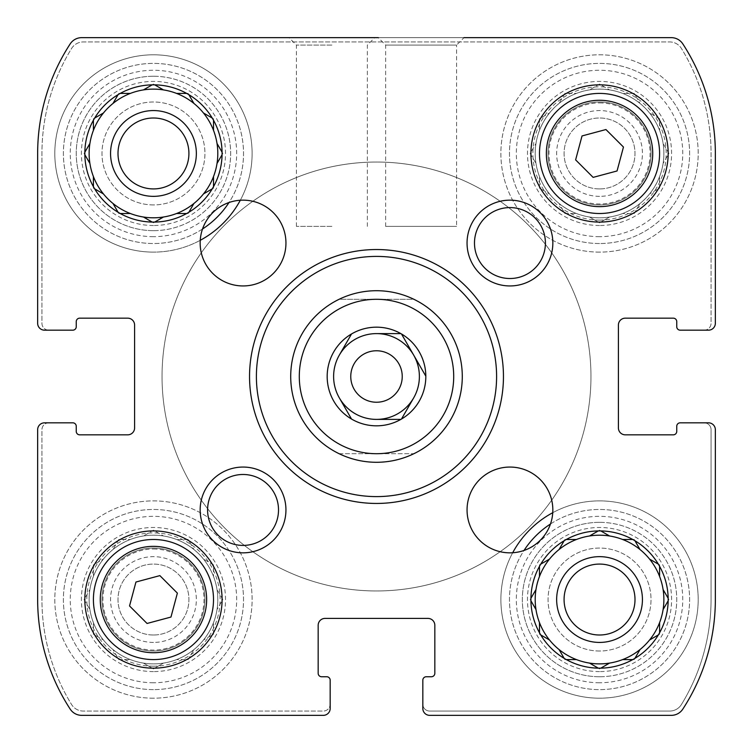 <?xml version="1.0" encoding="UTF-8"?>
<svg xmlns="http://www.w3.org/2000/svg" width="753" height="753" viewBox="0 0 753 753"><rect width="100%" height="100%" fill="white"/><g stroke="black" fill="none" stroke-linecap="round" stroke-linejoin="round"><path stroke-width="0.56" stroke-dasharray="3.77 2.82" d="M539.487 176.56A64.334 64.334 0 0 1 649.566 113.006A64.334 64.334 0 0 1 599.539 217.796A64.334 64.334 0 0 1 543.826 121.289A64.334 64.334 0 0 1 655.261 121.289A64.334 64.334 0 0 1 559.084 203.489A64.334 64.334 0 0 1 539.487 176.56L539.487 188.128L549.511 193.916L539.487 188.128L539.487 176.56M599.539 225.514A72.062 72.062 0 0 1 537.134 117.43A72.062 72.062 0 0 1 661.943 117.43A72.062 72.062 0 0 1 599.539 225.514M589.524 217.015L599.539 222.794L609.563 217.015L599.539 222.794L589.524 217.015M564.872 213.513L576.44 213.513L564.872 213.513L559.084 203.489L564.872 213.513M530.206 153.461L535.985 163.476L530.206 153.461L535.985 143.437L530.206 153.461M539.487 118.786L539.487 130.363L539.487 118.786L549.511 113.006L539.487 118.786M564.872 93.41L559.084 103.434L564.872 93.41L576.44 93.41L564.872 93.41M599.539 84.12L589.524 89.908L599.539 84.12L609.563 89.908L599.539 84.12M634.214 93.41L622.637 93.41L634.214 93.41L639.994 103.434L634.214 93.41M659.59 118.786L649.566 113.006L659.59 118.786L659.59 130.363L659.59 118.786M668.88 153.461L663.092 143.437L668.88 153.461L663.092 163.476L668.88 153.461M659.59 188.128L659.59 176.56L659.59 188.128L649.566 193.916L659.59 188.128M634.214 213.513L639.994 203.489L634.214 213.513L622.637 213.513L634.214 213.513M93.41 622.637A64.334 64.334 0 0 1 203.489 559.084A64.334 64.334 0 0 1 153.461 663.882A64.334 64.334 0 0 1 97.739 567.367A64.334 64.334 0 0 1 209.174 567.367A64.334 64.334 0 0 1 113.006 649.566A64.334 64.334 0 0 1 93.41 622.637L93.41 634.214L103.434 639.994L93.41 634.214L93.41 622.637M153.461 671.601A72.062 72.062 0 0 1 91.057 563.508A72.062 72.062 0 0 1 215.866 563.508A72.062 72.062 0 0 1 153.461 671.601M143.437 663.092L153.461 668.88L163.476 663.092L153.461 668.88L143.437 663.092M118.786 659.59L130.363 659.59L118.786 659.59L113.006 649.566L118.786 659.59M84.12 599.539L89.908 609.563L84.12 599.539L89.908 589.524L84.12 599.539M93.41 564.872L93.41 576.44L93.41 564.872L103.434 559.084L93.41 564.872M118.786 539.487L113.006 549.511L118.786 539.487L130.363 539.487L118.786 539.487M153.461 530.206L143.437 535.985L153.461 530.206L163.476 535.985L153.461 530.206M188.128 539.487L176.56 539.487L188.128 539.487L193.916 549.511L188.128 539.487M213.513 564.872L203.489 559.084L213.513 564.872L213.513 576.44L213.513 564.872M222.794 599.539L217.015 589.524L222.794 599.539L217.015 609.563L222.794 599.539M213.513 634.214L213.513 622.637L213.513 634.214L203.489 639.994L213.513 634.214M188.128 659.59L193.916 649.566L188.128 659.59L176.56 659.59L188.128 659.59M422.828 680.175A3.436 3.436 0 0 1 426.254 676.749A3.436 3.436 0 0 0 422.828 680.175L422.828 708.488A6.862 6.862 0 0 0 429.69 715.35L671.3 715.35A13.723 13.723 0 0 0 682.802 709.119A200.74 200.74 0 0 0 715.35 599.539L715.35 429.69A6.862 6.862 0 0 0 708.488 422.828L680.175 422.828A3.436 3.436 0 0 0 676.749 426.254L676.749 431.403A3.436 3.436 0 0 1 673.314 434.829A3.436 3.436 0 0 0 676.749 431.403L676.749 426.254L676.749 431.403A3.436 3.436 0 0 1 673.314 434.829L625.272 434.829A6.862 6.862 0 0 1 618.411 427.968A6.862 6.862 0 0 0 625.272 434.829L673.314 434.829L625.272 434.829A6.862 6.862 0 0 1 618.411 427.968L618.411 325.032A6.862 6.862 0 0 1 625.272 318.171A6.862 6.862 0 0 0 618.411 325.032L618.411 427.968L618.411 325.032A6.862 6.862 0 0 1 625.272 318.171L673.314 318.171A3.436 3.436 0 0 1 676.749 321.597A3.436 3.436 0 0 0 673.314 318.171L625.272 318.171L673.314 318.171A3.436 3.436 0 0 1 676.749 321.597L676.749 326.746A3.436 3.436 0 0 0 680.175 330.172L708.488 330.172A6.862 6.862 0 0 0 715.35 323.31L715.35 153.461A200.74 200.74 0 0 0 682.802 43.881A13.723 13.723 0 0 0 671.3 37.65L81.701 37.65A13.723 13.723 0 0 0 70.198 43.881A200.74 200.74 0 0 0 37.65 153.461L37.65 323.31A6.862 6.862 0 0 0 44.512 330.172L72.825 330.172A3.436 3.436 0 0 0 76.251 326.746L76.251 321.597A3.436 3.436 0 0 1 79.686 318.171A3.436 3.436 0 0 0 76.251 321.597L76.251 326.746L76.251 321.597A3.436 3.436 0 0 1 79.686 318.171L127.728 318.171A6.862 6.862 0 0 1 134.589 325.032A6.862 6.862 0 0 0 127.728 318.171L79.686 318.171L127.728 318.171A6.862 6.862 0 0 1 134.589 325.032L134.589 427.968A6.862 6.862 0 0 1 127.728 434.829A6.862 6.862 0 0 0 134.589 427.968L134.589 325.032L134.589 427.968A6.862 6.862 0 0 1 127.728 434.829L79.686 434.829A3.436 3.436 0 0 1 76.251 431.403A3.436 3.436 0 0 0 79.686 434.829L127.728 434.829L79.686 434.829A3.436 3.436 0 0 1 76.251 431.403L76.251 426.254A3.436 3.436 0 0 0 72.825 422.828L44.512 422.828A6.862 6.862 0 0 0 37.65 429.69L37.65 599.539A200.74 200.74 0 0 0 70.198 709.119A13.723 13.723 0 0 0 81.701 715.35L323.31 715.35A6.862 6.862 0 0 0 330.172 708.488L330.172 680.175A3.436 3.436 0 0 0 326.746 676.749L321.597 676.749A3.436 3.436 0 0 1 318.171 673.314A3.436 3.436 0 0 0 321.597 676.749L326.746 676.749L321.597 676.749A3.436 3.436 0 0 1 318.171 673.314L318.171 625.272A6.862 6.862 0 0 1 325.032 618.411A6.862 6.862 0 0 0 318.171 625.272L318.171 673.314L318.171 625.272A6.862 6.862 0 0 1 325.032 618.411L427.968 618.411A6.862 6.862 0 0 1 434.829 625.272A6.862 6.862 0 0 0 427.968 618.411L325.032 618.411L427.968 618.411A6.862 6.862 0 0 1 434.829 625.272L434.829 673.314A3.436 3.436 0 0 1 431.403 676.749A3.436 3.436 0 0 0 434.829 673.314L434.829 625.272L434.829 673.314A3.436 3.436 0 0 1 431.403 676.749L426.254 676.749A3.436 3.436 0 0 0 422.828 680.175L422.828 708.488A6.862 6.862 0 0 0 429.69 715.35A6.862 6.862 0 0 1 422.828 708.488A6.862 6.862 0 0 0 429.69 715.35A6.862 6.862 0 0 1 422.828 708.488L422.828 704.196A6.862 6.862 0 0 0 429.69 711.058L669.728 711.058A13.723 13.723 0 0 0 681.427 704.516A200.74 200.74 0 0 0 711.058 599.539L711.058 429.69A6.862 6.862 0 0 0 704.196 422.828L708.488 422.828A6.862 6.862 0 0 1 715.35 429.69A6.862 6.862 0 0 0 708.488 422.828A6.862 6.862 0 0 1 715.35 429.69L715.35 599.539A200.74 200.74 0 0 1 682.802 709.119A200.74 200.74 0 0 0 715.35 599.539A200.74 200.74 0 0 1 682.802 709.119A200.74 200.74 0 0 0 715.35 599.539L715.35 429.69A6.862 6.862 0 0 0 708.488 422.828L680.175 422.828A3.436 3.436 0 0 0 676.749 426.254A3.436 3.436 0 0 1 680.175 422.828M671.3 715.35A13.723 13.723 0 0 0 682.802 709.119A13.723 13.723 0 0 1 671.3 715.35L429.69 715.35L671.3 715.35A13.723 13.723 0 0 0 682.802 709.119A13.723 13.723 0 0 1 671.3 715.35M680.175 330.172A3.436 3.436 0 0 1 676.749 326.746A3.436 3.436 0 0 0 680.175 330.172L708.488 330.172A6.862 6.862 0 0 0 715.35 323.31A6.862 6.862 0 0 1 708.488 330.172A6.862 6.862 0 0 0 715.35 323.31A6.862 6.862 0 0 1 708.488 330.172L704.196 330.172A6.862 6.862 0 0 0 711.058 323.31L711.058 153.461A200.74 200.74 0 0 0 681.427 48.484A13.723 13.723 0 0 0 669.728 41.942L83.272 41.942A13.723 13.723 0 0 0 71.573 48.484A200.74 200.74 0 0 0 41.942 153.461L41.942 323.31A6.862 6.862 0 0 0 48.804 330.172L44.512 330.172A6.862 6.862 0 0 1 37.65 323.31A6.862 6.862 0 0 0 44.512 330.172A6.862 6.862 0 0 1 37.65 323.31L37.65 153.461A200.74 200.74 0 0 1 70.198 43.881A200.74 200.74 0 0 0 37.65 153.461A200.74 200.74 0 0 1 70.198 43.881A200.74 200.74 0 0 0 37.65 153.461L37.65 323.31A6.862 6.862 0 0 0 44.512 330.172L72.825 330.172A3.436 3.436 0 0 0 76.251 326.746A3.436 3.436 0 0 1 72.825 330.172M715.35 153.461A200.74 200.74 0 0 0 682.802 43.881A13.723 13.723 0 0 0 671.3 37.65A13.723 13.723 0 0 1 682.802 43.881A13.723 13.723 0 0 0 671.3 37.65A13.723 13.723 0 0 1 682.802 43.881A200.74 200.74 0 0 1 715.35 153.461L715.35 323.31L715.35 153.461A200.74 200.74 0 0 0 682.802 43.881A200.74 200.74 0 0 1 715.35 153.461M331.894 37.65L289.001 37.65L331.894 37.65M385.649 226.38L385.649 45.076L378.213 37.65L463.999 37.65L378.213 37.65L463.999 37.65L456.572 45.076L385.649 45.076L456.572 45.076L456.572 226.38L385.649 226.38L456.572 226.38M81.701 37.65A13.723 13.723 0 0 0 70.198 43.881A13.723 13.723 0 0 1 81.701 37.65L671.3 37.65L81.701 37.65A13.723 13.723 0 0 0 70.198 43.881A13.723 13.723 0 0 1 81.701 37.65M72.825 422.828A3.436 3.436 0 0 1 76.251 426.254A3.436 3.436 0 0 0 72.825 422.828L44.512 422.828A6.862 6.862 0 0 0 37.65 429.69A6.862 6.862 0 0 1 44.512 422.828A6.862 6.862 0 0 0 37.65 429.69A6.862 6.862 0 0 1 44.512 422.828L48.804 422.828A6.862 6.862 0 0 0 41.942 429.69L41.942 599.539A200.74 200.74 0 0 0 71.573 704.516A13.723 13.723 0 0 0 83.272 711.058L323.31 711.058A6.862 6.862 0 0 0 330.172 704.196L330.172 708.488A6.862 6.862 0 0 1 323.31 715.35A6.862 6.862 0 0 0 330.172 708.488A6.862 6.862 0 0 1 323.31 715.35L81.701 715.35A13.723 13.723 0 0 1 70.198 709.119A13.723 13.723 0 0 0 81.701 715.35A13.723 13.723 0 0 1 70.198 709.119A13.723 13.723 0 0 0 81.701 715.35L323.31 715.35A6.862 6.862 0 0 0 330.172 708.488L330.172 680.175A3.436 3.436 0 0 0 326.746 676.749A3.436 3.436 0 0 1 330.172 680.175M37.65 599.539A200.74 200.74 0 0 0 70.198 709.119A200.74 200.74 0 0 1 37.65 599.539L37.65 429.69L37.65 599.539A200.74 200.74 0 0 0 70.198 709.119A200.74 200.74 0 0 1 37.65 599.539M599.539 522.337A77.211 77.211 0 0 0 522.337 599.539A77.211 77.211 0 0 0 599.539 676.749A77.211 77.211 0 0 0 676.749 599.539A77.211 77.211 0 0 0 599.539 522.337M153.461 76.251A77.211 77.211 0 0 0 76.251 153.461A77.211 77.211 0 0 0 153.461 230.663A77.211 77.211 0 0 0 230.663 153.461A77.211 77.211 0 0 0 153.461 76.251M153.461 698.191A98.652 98.652 0 0 1 68.024 550.217A98.652 98.652 0 0 1 238.899 550.217A98.652 98.652 0 0 1 153.461 698.191A98.652 98.652 0 0 1 68.024 550.217A98.652 98.652 0 0 1 238.899 550.217A98.652 98.652 0 0 1 153.461 698.191M599.539 252.114A98.652 98.652 0 0 1 514.101 104.13A98.652 98.652 0 0 1 684.976 104.13A98.652 98.652 0 0 1 599.539 252.114A98.652 98.652 0 0 1 514.101 104.13A98.652 98.652 0 0 1 684.976 104.13A98.652 98.652 0 0 1 599.539 252.114M376.5 453.711A77.211 77.211 0 0 1 309.634 337.899A77.211 77.211 0 0 1 443.366 337.899A77.211 77.211 0 0 1 376.5 453.711A77.211 77.211 0 0 1 309.634 337.899A77.211 77.211 0 0 1 443.366 337.899A77.211 77.211 0 0 1 376.5 453.711M153.461 668.165A68.627 68.627 0 0 1 94.021 565.23A68.627 68.627 0 0 1 212.892 565.23A68.627 68.627 0 0 1 153.461 668.165A68.627 68.627 0 0 1 94.021 565.23A68.627 68.627 0 0 1 212.892 565.23A68.627 68.627 0 0 1 153.461 668.165M599.539 222.088A68.627 68.627 0 0 1 540.108 119.143A68.627 68.627 0 0 1 658.979 119.143A68.627 68.627 0 0 1 599.539 222.088A68.627 68.627 0 0 1 540.108 119.143A68.627 68.627 0 0 1 658.979 119.143A68.627 68.627 0 0 1 599.539 222.088M552.758 512.689A98.652 98.652 0 0 1 695.198 575.414A98.652 98.652 0 0 1 599.539 698.191A98.652 98.652 0 0 1 512.689 552.758M200.242 240.311A98.652 98.652 0 0 1 56.146 137.281A98.652 98.652 0 0 1 185.37 60.108A98.652 98.652 0 0 1 240.311 200.242M376.5 290.714A85.786 85.786 0 0 0 290.714 376.5A85.786 85.786 0 0 0 376.5 462.286A85.786 85.786 0 0 0 462.286 376.5A85.786 85.786 0 0 0 376.5 290.714A85.786 85.786 0 0 1 450.793 419.393A85.786 85.786 0 0 1 302.207 419.393A85.786 85.786 0 0 1 376.5 290.714C363.388 290.762 350.926 293.623 339.104 299.289L413.896 299.289C402.074 293.623 389.612 290.762 376.5 290.714A85.786 85.786 0 0 1 450.793 419.393A85.786 85.786 0 0 1 302.207 419.393A85.786 85.786 0 0 1 376.5 290.714M422.828 704.196A6.862 6.862 0 0 0 429.69 711.058L669.728 711.058A13.723 13.723 0 0 0 681.427 704.516A200.74 200.74 0 0 0 711.058 599.539L711.058 429.69A6.862 6.862 0 0 0 704.196 422.828M48.804 422.828A6.862 6.862 0 0 0 41.942 429.69L41.942 599.539A200.74 200.74 0 0 0 71.573 704.516A13.723 13.723 0 0 0 83.272 711.058L323.31 711.058A6.862 6.862 0 0 0 330.172 704.196M704.196 330.172A6.862 6.862 0 0 0 711.058 323.31L711.058 153.461A200.74 200.74 0 0 0 681.427 48.484A13.723 13.723 0 0 0 669.728 41.942L83.272 41.942A13.723 13.723 0 0 0 71.573 48.484A200.74 200.74 0 0 0 41.942 153.461L41.942 323.31A6.862 6.862 0 0 0 48.804 330.172M331.894 226.38L296.428 226.38L331.894 226.38M331.894 45.076L296.428 45.076L331.894 45.076M376.5 462.286A85.786 85.786 0 0 1 302.207 333.607A85.786 85.786 0 0 1 450.793 333.607A85.786 85.786 0 0 1 376.5 462.286M376.5 590.964A214.464 214.464 0 0 1 190.773 269.273A214.464 214.464 0 0 1 562.227 269.273A214.464 214.464 0 0 1 376.5 590.964A214.464 214.464 0 0 1 190.773 269.273A214.464 214.464 0 0 1 562.227 269.273A214.464 214.464 0 0 1 376.5 590.964M153.461 252.114A98.652 98.652 0 0 1 68.024 104.13A98.652 98.652 0 0 1 238.899 104.13A98.652 98.652 0 0 1 153.461 252.114M202.529 228.997A90.078 90.078 0 0 1 75.451 108.423A90.078 90.078 0 0 1 231.463 108.423A90.078 90.078 0 0 1 153.461 243.53A90.078 90.078 0 0 1 65.04 136.265A90.078 90.078 0 0 1 187.205 69.944A90.078 90.078 0 0 1 228.997 202.529M153.461 225.514A72.062 72.062 0 0 1 91.057 117.43A72.062 72.062 0 0 1 215.866 117.43A72.062 72.062 0 0 1 153.461 225.514M153.461 236.668A83.216 83.216 0 0 1 81.399 111.858A83.216 83.216 0 0 1 225.524 111.858A83.216 83.216 0 0 1 153.461 236.668M93.41 186.688L93.41 188.128L94.662 188.852M118.07 212.261L118.786 213.513L120.235 213.513M152.21 222.079L153.461 222.794L154.713 222.079M186.688 213.513L188.128 213.513L188.852 212.261M212.261 188.852L213.513 188.128L213.513 186.688M217.015 143.437L222.794 153.461L222.079 154.713L222.794 153.461L222.079 152.21M213.513 120.235L213.513 118.786L212.261 118.07M188.852 94.662L188.128 93.41L186.688 93.41M154.713 84.844L153.461 84.12L152.21 84.844M120.235 93.41L118.786 93.41L118.07 94.662M94.662 118.07L93.41 118.786L93.41 120.235M84.844 152.21L84.12 153.461L84.844 154.713M153.461 217.796A64.334 64.334 0 0 1 97.739 121.289A64.334 64.334 0 0 1 209.174 121.289A64.334 64.334 0 0 1 153.461 217.796M153.461 188.918A35.466 35.466 0 0 1 122.748 135.728A35.466 35.466 0 0 1 184.174 135.728A35.466 35.466 0 0 1 153.461 188.918A35.466 35.466 0 0 1 122.748 135.728A35.466 35.466 0 0 1 184.174 135.728A35.466 35.466 0 0 1 153.461 188.918A35.466 35.466 0 0 1 122.748 135.728A35.466 35.466 0 0 1 184.174 135.728A35.466 35.466 0 0 1 153.461 188.918M599.539 243.53A90.078 90.078 0 0 1 521.537 108.423A90.078 90.078 0 0 1 677.549 108.423A90.078 90.078 0 0 1 599.539 243.53A90.078 90.078 0 0 1 521.537 108.423A90.078 90.078 0 0 1 677.549 108.423A90.078 90.078 0 0 1 599.539 243.53M599.539 188.918A35.466 35.466 0 0 1 568.826 135.728A35.466 35.466 0 0 1 630.252 135.728A35.466 35.466 0 0 1 599.539 188.918A35.466 35.466 0 0 1 568.826 135.728A35.466 35.466 0 0 1 630.252 135.728A35.466 35.466 0 0 1 599.539 188.918M599.539 196.354A42.893 42.893 0 0 1 562.397 132.01A42.893 42.893 0 0 1 636.69 132.01A42.893 42.893 0 0 1 599.539 196.354M599.539 236.668A83.216 83.216 0 0 1 527.476 111.858A83.216 83.216 0 0 1 671.601 111.858A83.216 83.216 0 0 1 599.539 236.668M599.539 698.191A98.652 98.652 0 0 1 514.101 550.217A98.652 98.652 0 0 1 684.976 550.217A98.652 98.652 0 0 1 599.539 698.191M550.471 524.003A90.078 90.078 0 0 1 685.908 573.955A90.078 90.078 0 0 1 599.539 689.616A90.078 90.078 0 0 1 521.537 554.5A90.078 90.078 0 0 1 677.549 554.5A90.078 90.078 0 0 1 599.539 689.616A90.078 90.078 0 0 1 524.003 550.471M153.461 689.616A90.078 90.078 0 0 1 75.451 554.5A90.078 90.078 0 0 1 231.463 554.5A90.078 90.078 0 0 1 153.461 689.616A90.078 90.078 0 0 1 75.451 554.5A90.078 90.078 0 0 1 231.463 554.5A90.078 90.078 0 0 1 153.461 689.616M599.539 671.601A72.062 72.062 0 0 1 537.134 563.508A72.062 72.062 0 0 1 661.943 563.508A72.062 72.062 0 0 1 599.539 671.601M599.539 682.755A83.216 83.216 0 0 1 527.476 557.935A83.216 83.216 0 0 1 671.601 557.935A83.216 83.216 0 0 1 599.539 682.755M539.487 632.765L539.487 634.214L540.739 634.93M564.148 658.338L564.872 659.59L566.312 659.59M598.287 668.156L599.539 668.88L600.79 668.156M632.765 659.59L634.214 659.59L634.93 658.338M658.338 634.93L659.59 634.214L659.59 632.765M668.156 600.79L668.88 599.539L668.156 598.287M659.59 566.312L659.59 564.872L658.338 564.148L659.59 564.872L659.59 576.44A64.334 64.334 0 0 0 649.566 559.084M634.93 540.739L634.214 539.487L632.765 539.487M600.79 530.921L599.539 530.206L598.287 530.921M566.312 539.487L564.872 539.487L564.148 540.739M540.739 564.148L539.487 564.872L539.487 566.312M530.921 598.287L530.206 599.539L530.921 600.79M663.092 609.563L668.88 599.539L663.092 589.524A64.334 64.334 0 0 1 559.084 649.566L564.872 659.59L576.44 659.59M549.511 639.994A64.334 64.334 0 0 1 539.487 622.637L539.487 634.214L549.511 639.994M535.985 609.563A64.334 64.334 0 0 1 535.985 589.524L530.206 599.539L535.985 609.563M539.487 576.44A64.334 64.334 0 0 1 549.511 559.084L539.487 564.872L539.487 576.44M559.084 549.511A64.334 64.334 0 0 1 576.44 539.487L564.872 539.487L559.084 549.511M589.524 535.985A64.334 64.334 0 0 1 609.563 535.985L599.539 530.206L589.524 535.985M622.637 539.487A64.334 64.334 0 0 1 639.994 549.511L634.214 539.487L622.637 539.487M599.539 635.005A35.466 35.466 0 0 1 568.826 581.805A35.466 35.466 0 0 1 630.252 581.805A35.466 35.466 0 0 1 599.539 635.005A35.466 35.466 0 0 1 568.826 581.805A35.466 35.466 0 0 1 630.252 581.805A35.466 35.466 0 0 1 599.539 635.005A35.466 35.466 0 0 1 568.826 581.805A35.466 35.466 0 0 1 630.252 581.805A35.466 35.466 0 0 1 599.539 635.005M153.461 635.005A35.466 35.466 0 0 1 122.748 581.805A35.466 35.466 0 0 1 184.174 581.805A35.466 35.466 0 0 1 153.461 635.005A35.466 35.466 0 0 1 122.748 581.805A35.466 35.466 0 0 1 184.174 581.805A35.466 35.466 0 0 1 153.461 635.005M153.461 642.431A42.893 42.893 0 0 1 116.31 578.097A42.893 42.893 0 0 1 190.603 578.097A42.893 42.893 0 0 1 153.461 642.431M153.461 682.755A83.216 83.216 0 0 1 81.399 557.935A83.216 83.216 0 0 1 225.524 557.935A83.216 83.216 0 0 1 153.461 682.755M599.539 204.929A51.468 51.468 0 0 1 554.961 127.728A51.468 51.468 0 0 1 644.116 127.728A51.468 51.468 0 0 1 599.539 204.929A51.468 51.468 0 0 1 554.961 127.728A51.468 51.468 0 0 1 644.116 127.728A51.468 51.468 0 0 1 599.539 204.929M599.539 220.102A66.65 66.65 0 0 1 541.821 120.132A66.65 66.65 0 0 1 657.256 120.132A66.65 66.65 0 0 1 599.539 220.102M153.461 230.663A77.211 77.211 0 0 1 86.595 114.861A77.211 77.211 0 0 1 220.318 114.861A77.211 77.211 0 0 1 153.461 230.663M153.461 196.354A42.893 42.893 0 0 1 116.31 132.01A42.893 42.893 0 0 1 190.603 132.01A42.893 42.893 0 0 1 153.461 196.354M153.461 204.929A51.468 51.468 0 0 1 108.884 127.728A51.468 51.468 0 0 1 198.039 127.728A51.468 51.468 0 0 1 153.461 204.929A51.468 51.468 0 0 1 108.884 127.728A51.468 51.468 0 0 1 198.039 127.728A51.468 51.468 0 0 1 153.461 204.929M153.461 651.016A51.468 51.468 0 0 1 108.884 573.805A51.468 51.468 0 0 1 198.039 573.805A51.468 51.468 0 0 1 153.461 651.016A51.468 51.468 0 0 1 108.884 573.805A51.468 51.468 0 0 1 198.039 573.805A51.468 51.468 0 0 1 153.461 651.016M153.461 666.189A66.65 66.65 0 0 1 95.744 566.218A66.65 66.65 0 0 1 211.179 566.218A66.65 66.65 0 0 1 153.461 666.189M599.539 676.749A77.211 77.211 0 0 1 532.682 560.938A77.211 77.211 0 0 1 666.405 560.938A77.211 77.211 0 0 1 599.539 676.749M599.539 642.431A42.893 42.893 0 0 1 562.397 578.097A42.893 42.893 0 0 1 636.69 578.097A42.893 42.893 0 0 1 599.539 642.431M599.539 651.016A51.468 51.468 0 0 1 554.961 573.805A51.468 51.468 0 0 1 644.116 573.805A51.468 51.468 0 0 1 599.539 651.016A51.468 51.468 0 0 1 554.961 573.805A51.468 51.468 0 0 1 644.116 573.805A51.468 51.468 0 0 1 599.539 651.016M649.566 639.994L659.59 634.214L659.59 622.637M622.637 659.59L634.214 659.59L639.994 649.566M589.524 663.092L599.539 668.88L609.563 663.092M163.476 89.908L153.461 84.12L143.437 89.908M193.559 102.822L188.128 93.41L176.56 93.41M213.513 130.363L213.513 118.786L203.489 113.006M203.489 193.916L213.513 188.128L213.513 176.56M176.56 213.513L188.128 213.513L193.916 203.489M143.437 217.015L153.461 222.794L163.476 217.015M113.006 203.489L118.786 213.513L130.363 213.513M93.41 176.56L93.41 188.128L103.434 193.916M89.908 143.437L84.12 153.461L89.908 163.476M102.822 113.355L93.41 118.786L93.41 130.363M130.363 93.41L118.786 93.41L113.355 102.822M413.896 299.289A85.786 85.786 0 0 1 413.896 453.711L339.104 453.711C364.038 465.062 388.962 465.062 413.896 453.711L339.104 453.711A85.786 85.786 0 0 1 339.104 299.289L413.896 299.289M376.5 162.036A214.464 214.464 0 0 1 562.227 483.727A214.464 214.464 0 0 1 190.773 483.727A214.464 214.464 0 0 1 376.5 162.036A214.464 214.464 0 0 1 562.227 483.727A214.464 214.464 0 0 1 190.773 483.727A214.464 214.464 0 0 1 376.5 162.036M76.251 426.254L76.251 431.403M676.749 326.746L676.749 321.597M426.254 676.749L431.403 676.749M153.461 84.835A68.627 68.627 0 0 1 212.892 187.77A68.627 68.627 0 0 1 94.021 187.77A68.627 68.627 0 0 1 153.461 84.835M243.05 200.157A42.893 42.893 0 0 1 280.201 264.501A42.893 42.893 0 0 1 205.908 264.501A42.893 42.893 0 0 1 243.05 200.157M509.95 467.058A42.893 42.893 0 0 1 547.092 531.392A42.893 42.893 0 0 1 472.799 531.392A42.893 42.893 0 0 1 509.95 467.058M599.539 530.912A68.627 68.627 0 0 1 658.979 633.857A68.627 68.627 0 0 1 540.108 633.857A68.627 68.627 0 0 1 599.539 530.912M153.461 548.071A51.468 51.468 0 0 1 198.039 625.272A51.468 51.468 0 0 1 108.884 625.272A51.468 51.468 0 0 1 153.461 548.071A51.468 51.468 0 0 1 198.039 625.272A51.468 51.468 0 0 1 108.884 625.272A51.468 51.468 0 0 1 153.461 548.071M599.539 101.984A51.468 51.468 0 0 1 644.116 179.195A51.468 51.468 0 0 1 554.961 179.195A51.468 51.468 0 0 1 599.539 101.984A51.468 51.468 0 0 1 644.116 179.195A51.468 51.468 0 0 1 554.961 179.195A51.468 51.468 0 0 1 599.539 101.984M243.05 467.058A42.893 42.893 0 0 1 280.201 531.392A42.893 42.893 0 0 1 205.908 531.392A42.893 42.893 0 0 1 243.05 467.058M509.95 200.157A42.893 42.893 0 0 1 547.092 264.501A42.893 42.893 0 0 1 472.799 264.501A42.893 42.893 0 0 1 509.95 200.157M376.5 256.406A120.094 120.094 0 0 1 480.508 436.552A120.094 120.094 0 0 1 272.492 436.552A120.094 120.094 0 0 1 376.5 256.406M509.95 207.583A35.466 35.466 0 0 1 540.663 260.783A35.466 35.466 0 0 1 479.237 260.783A35.466 35.466 0 0 1 509.95 207.583M243.05 474.484A35.466 35.466 0 0 1 273.763 527.684A35.466 35.466 0 0 1 212.337 527.684A35.466 35.466 0 0 1 243.05 474.484M599.539 84.835A68.627 68.627 0 0 1 658.979 187.77A68.627 68.627 0 0 1 540.108 187.77A68.627 68.627 0 0 1 599.539 84.835M599.539 93.41A60.052 60.052 0 0 1 651.543 183.487A60.052 60.052 0 0 1 547.535 183.487A60.052 60.052 0 0 1 599.539 93.41M153.461 530.912A68.627 68.627 0 0 1 212.892 633.857A68.627 68.627 0 0 1 94.021 633.857A68.627 68.627 0 0 1 153.461 530.912M153.461 539.487A60.052 60.052 0 0 1 205.465 629.564A60.052 60.052 0 0 1 101.457 629.564A60.052 60.052 0 0 1 153.461 539.487M401.471 419.045L400.86 419.393M352.14 419.393L351.529 419.045M327.179 376.848L327.179 376.152M351.529 333.956L352.14 333.607M400.86 333.607L401.471 333.956M425.822 376.152L425.822 376.848M376.5 402.234A25.734 25.734 0 0 1 350.766 376.5A25.734 25.734 0 0 1 376.5 350.766A25.734 25.734 0 0 1 402.234 376.5A25.734 25.734 0 0 1 376.5 402.234M129.535 605.949L147.051 623.465L170.969 617.055L177.379 593.129L159.871 575.621L135.945 582.031L129.535 605.949M575.621 159.871L593.129 177.379L617.055 170.969L623.465 147.051L605.949 129.535L582.031 135.945L575.621 159.871M599.539 102.907A50.555 50.555 0 0 1 643.316 178.734A50.555 50.555 0 0 1 555.761 178.734A50.555 50.555 0 0 1 599.539 102.907M153.461 548.993A50.555 50.555 0 0 1 197.239 624.821A50.555 50.555 0 0 1 109.684 624.821A50.555 50.555 0 0 1 153.461 548.993M367.351 226.38L367.351 45.076L374.787 37.65M296.428 226.38L296.428 45.076L289.001 37.65"/><path stroke-width="1.13" d="M704.196 422.828L708.488 422.828A6.862 6.862 0 0 1 715.35 429.69L715.35 599.539A200.74 200.74 0 0 1 682.802 709.119A13.723 13.723 0 0 1 671.3 715.35L429.69 715.35A6.862 6.862 0 0 1 422.828 708.488L422.828 704.196M463.999 37.65L671.3 37.65A13.723 13.723 0 0 1 682.802 43.881A200.74 200.74 0 0 1 715.35 153.461L715.35 323.31A6.862 6.862 0 0 1 708.488 330.172L704.196 330.172M48.804 330.172L44.512 330.172A6.862 6.862 0 0 1 37.65 323.31L37.65 153.461A200.74 200.74 0 0 1 70.198 43.881A13.723 13.723 0 0 1 81.701 37.65L378.213 37.65M330.172 704.196L330.172 708.488A6.862 6.862 0 0 1 323.31 715.35L81.701 715.35A13.723 13.723 0 0 1 70.198 709.119A200.74 200.74 0 0 1 37.65 599.539L37.65 429.69A6.862 6.862 0 0 1 44.512 422.828L48.804 422.828M708.488 422.828L680.175 422.828L708.488 422.828M676.749 321.597L676.749 326.746L676.749 321.597A3.436 3.436 0 0 0 673.314 318.171L625.272 318.171A6.862 6.862 0 0 0 618.411 325.032L618.411 427.968A6.862 6.862 0 0 0 625.272 434.829L673.314 434.829A3.436 3.436 0 0 0 676.749 431.403L676.749 426.254A3.436 3.436 0 0 1 680.175 422.828M680.175 330.172L708.488 330.172L680.175 330.172A3.436 3.436 0 0 1 676.749 326.746M44.512 330.172L72.825 330.172L44.512 330.172M76.251 431.403L76.251 426.254L76.251 431.403A3.436 3.436 0 0 0 79.686 434.829L127.728 434.829A6.862 6.862 0 0 0 134.589 427.968L134.589 325.032A6.862 6.862 0 0 0 127.728 318.171L79.686 318.171A3.436 3.436 0 0 0 76.251 321.597L76.251 326.746A3.436 3.436 0 0 1 72.825 330.172M72.825 422.828L44.512 422.828L72.825 422.828A3.436 3.436 0 0 1 76.251 426.254M330.172 708.488L330.172 680.175L330.172 708.488M431.403 676.749L426.254 676.749L431.403 676.749A3.436 3.436 0 0 0 434.829 673.314L434.829 625.272A6.862 6.862 0 0 0 427.968 618.411L325.032 618.411A6.862 6.862 0 0 0 318.171 625.272L318.171 673.314A3.436 3.436 0 0 0 321.597 676.749L326.746 676.749A3.436 3.436 0 0 1 330.172 680.175M422.828 680.175L422.828 708.488L422.828 680.175A3.436 3.436 0 0 1 426.254 676.749M512.689 552.758A98.652 98.652 0 0 1 552.758 512.689M240.311 200.242A98.652 98.652 0 0 1 200.242 240.311M93.41 186.688L93.41 176.56A64.334 64.334 0 0 1 89.908 163.476L84.844 154.713M94.662 188.852L103.434 193.916A64.334 64.334 0 0 0 113.006 203.489L118.07 212.261M120.235 213.513L130.363 213.513A64.334 64.334 0 0 0 143.437 217.015L152.21 222.079M154.713 222.079L163.476 217.015A64.334 64.334 0 0 0 176.56 213.513L186.688 213.513M188.852 212.261L193.916 203.489A64.334 64.334 0 0 0 203.489 193.916L212.261 188.852M213.513 186.688L213.513 176.56A64.334 64.334 0 0 0 217.015 163.476L222.079 154.713L217.015 163.476A64.334 64.334 0 0 0 217.015 143.437L222.079 152.21M213.513 120.235L213.513 130.363A64.334 64.334 0 0 1 217.015 143.437M212.261 118.07L203.489 113.006A64.334 64.334 0 0 0 193.916 103.434L188.852 94.662M186.688 93.41L176.56 93.41A64.334 64.334 0 0 0 163.476 89.908L154.713 84.844M152.21 84.844L143.437 89.908A64.334 64.334 0 0 0 130.363 93.41L120.235 93.41M118.07 94.662L113.006 103.434A64.334 64.334 0 0 0 103.434 113.006L94.662 118.07M93.41 120.235L93.41 130.363A64.334 64.334 0 0 0 89.908 143.437L84.844 152.21M143.437 217.015A64.334 64.334 0 0 0 163.476 217.015M113.006 203.489A64.334 64.334 0 0 0 130.363 213.513M93.41 176.56A64.334 64.334 0 0 0 103.434 193.916M89.908 143.437A64.334 64.334 0 0 0 89.908 163.476M102.822 113.355L103.434 113.006A64.334 64.334 0 0 0 93.41 130.363M130.363 93.41A64.334 64.334 0 0 0 113.006 103.434L113.355 102.822M163.476 89.908A64.334 64.334 0 0 0 143.437 89.908M193.559 102.822L193.916 103.434A64.334 64.334 0 0 0 176.56 93.41M213.513 130.363A64.334 64.334 0 0 0 203.489 113.006M203.489 193.916A64.334 64.334 0 0 0 213.513 176.56M176.56 213.513A64.334 64.334 0 0 0 193.916 203.489M153.461 196.354A42.893 42.893 0 0 1 116.31 132.01A42.893 42.893 0 0 1 190.603 132.01A42.893 42.893 0 0 1 153.461 196.354M153.461 188.918A35.466 35.466 0 0 1 122.748 135.728A35.466 35.466 0 0 1 184.174 135.728A35.466 35.466 0 0 1 153.461 188.918M228.997 202.529A90.078 90.078 0 0 1 202.529 228.997M539.487 632.765L539.487 622.637A64.334 64.334 0 0 1 535.985 609.563L530.921 600.79M540.739 634.93L549.511 639.994A64.334 64.334 0 0 0 559.084 649.566L564.148 658.338M566.312 659.59L576.44 659.59A64.334 64.334 0 0 0 589.524 663.092L598.287 668.156M600.79 668.156L609.563 663.092A64.334 64.334 0 0 0 622.637 659.59L632.765 659.59M634.93 658.338L639.994 649.566A64.334 64.334 0 0 0 649.566 639.994L658.338 634.93M659.59 632.765L659.59 622.637A64.334 64.334 0 0 0 663.092 609.563L668.156 600.79M668.156 598.287L663.092 589.524A64.334 64.334 0 0 0 659.59 576.44L659.59 566.312M632.765 539.487L622.637 539.487A64.334 64.334 0 0 1 649.566 559.084L658.338 564.148L649.566 559.084A64.334 64.334 0 0 0 639.994 549.511L634.93 540.739M598.287 530.921L589.524 535.985A64.334 64.334 0 0 1 622.637 539.487A64.334 64.334 0 0 0 609.563 535.985L600.79 530.921M564.148 540.739L559.084 549.511A64.334 64.334 0 0 1 589.524 535.985A64.334 64.334 0 0 0 576.44 539.487L566.312 539.487M539.487 566.312L539.487 576.44A64.334 64.334 0 0 1 559.084 549.511A64.334 64.334 0 0 0 549.511 559.084L540.739 564.148M576.44 659.59A64.334 64.334 0 0 1 539.487 576.44A64.334 64.334 0 0 0 535.985 589.524L530.921 598.287M649.566 559.084A64.334 64.334 0 0 1 663.092 609.563M589.524 663.092A64.334 64.334 0 0 0 609.563 663.092M649.566 639.994A64.334 64.334 0 0 0 659.59 622.637M622.637 659.59A64.334 64.334 0 0 0 639.994 649.566M599.539 642.431A42.893 42.893 0 0 1 562.397 578.097A42.893 42.893 0 0 1 636.69 578.097A42.893 42.893 0 0 1 599.539 642.431M599.539 635.005A35.466 35.466 0 0 1 568.826 581.805A35.466 35.466 0 0 1 630.252 581.805A35.466 35.466 0 0 1 599.539 635.005M524.003 550.471A90.078 90.078 0 0 1 550.471 524.003M425.822 376.152L425.822 376.848A49.331 49.331 0 0 1 401.471 419.045L400.86 419.393A49.331 49.331 0 0 1 352.14 419.393L351.529 419.045A49.331 49.331 0 0 1 327.179 376.848L327.179 376.152A49.331 49.331 0 0 1 351.529 333.956L352.14 333.607A49.331 49.331 0 0 1 400.86 333.607L401.471 333.956A49.331 49.331 0 0 1 425.822 376.152L401.471 333.956L425.822 376.152M400.86 419.393L376.5 419.393A42.893 42.893 0 0 1 339.358 397.942L351.529 419.045L339.358 397.942A42.893 42.893 0 0 1 339.358 355.058L351.529 333.956L339.358 355.058A42.893 42.893 0 0 1 376.5 333.607L400.86 333.607L376.5 333.607A42.893 42.893 0 0 1 413.642 397.942L401.471 419.045L413.642 397.942A42.893 42.893 0 0 1 376.5 419.393L400.86 419.393M153.461 84.835A68.627 68.627 0 0 1 212.892 187.77A68.627 68.627 0 0 1 94.021 187.77A68.627 68.627 0 0 1 153.461 84.835M243.05 200.157A42.893 42.893 0 0 1 280.201 264.501A42.893 42.893 0 0 1 205.908 264.501A42.893 42.893 0 0 1 243.05 200.157M509.95 467.058A42.893 42.893 0 0 1 547.092 531.392A42.893 42.893 0 0 1 472.799 531.392A42.893 42.893 0 0 1 509.95 467.058M599.539 530.912A68.627 68.627 0 0 1 658.979 633.857A68.627 68.627 0 0 1 540.108 633.857A68.627 68.627 0 0 1 599.539 530.912M153.461 530.912A68.627 68.627 0 0 1 212.892 633.857A68.627 68.627 0 0 1 94.021 633.857A68.627 68.627 0 0 1 153.461 530.912M599.539 84.835A68.627 68.627 0 0 1 658.979 187.77A68.627 68.627 0 0 1 540.108 187.77A68.627 68.627 0 0 1 599.539 84.835M243.05 467.058A42.893 42.893 0 0 1 280.201 531.392A42.893 42.893 0 0 1 205.908 531.392A42.893 42.893 0 0 1 243.05 467.058M509.95 200.157A42.893 42.893 0 0 1 547.092 264.501A42.893 42.893 0 0 1 472.799 264.501A42.893 42.893 0 0 1 509.95 200.157M376.5 249.535A126.965 126.965 0 0 1 486.447 439.978A126.965 126.965 0 0 1 266.553 439.978A126.965 126.965 0 0 1 376.5 249.535M376.5 256.406A120.094 120.094 0 0 1 480.508 436.552A120.094 120.094 0 0 1 272.492 436.552A120.094 120.094 0 0 1 376.5 256.406M376.5 290.714A85.786 85.786 0 0 1 450.793 419.393A85.786 85.786 0 0 1 302.207 419.393A85.786 85.786 0 0 1 376.5 290.714A85.786 85.786 0 0 1 450.793 419.393A85.786 85.786 0 0 1 302.207 419.393A85.786 85.786 0 0 1 376.5 290.714M509.95 207.583A35.466 35.466 0 0 1 540.663 260.783A35.466 35.466 0 0 1 479.237 260.783A35.466 35.466 0 0 1 509.95 207.583M243.05 474.484A35.466 35.466 0 0 1 273.763 527.684A35.466 35.466 0 0 1 212.337 527.684A35.466 35.466 0 0 1 243.05 474.484M599.539 93.41A60.052 60.052 0 0 1 651.543 183.487A60.052 60.052 0 0 1 547.535 183.487A60.052 60.052 0 0 1 599.539 93.41A60.052 60.052 0 0 1 651.543 183.487A60.052 60.052 0 0 1 547.535 183.487A60.052 60.052 0 0 1 599.539 93.41M623.465 147.051L605.949 129.535L582.031 135.945L575.621 159.871L593.129 177.379L617.055 170.969L623.465 147.051M153.461 539.487A60.052 60.052 0 0 1 205.465 629.564A60.052 60.052 0 0 1 101.457 629.564A60.052 60.052 0 0 1 153.461 539.487A60.052 60.052 0 0 1 205.465 629.564A60.052 60.052 0 0 1 101.457 629.564A60.052 60.052 0 0 1 153.461 539.487M177.379 593.129L159.871 575.621L135.945 582.031L129.535 605.949L147.051 623.465L170.969 617.055L177.379 593.129M376.5 350.766A25.734 25.734 0 0 1 398.789 389.367A25.734 25.734 0 0 1 354.211 389.367A25.734 25.734 0 0 1 376.5 350.766M376.5 299.289A77.211 77.211 0 0 1 443.366 415.101A77.211 77.211 0 0 1 309.634 415.101A77.211 77.211 0 0 1 376.5 299.289M599.539 100.271A53.19 53.19 0 0 1 645.603 180.052A53.19 53.19 0 0 1 553.483 180.052A53.19 53.19 0 0 1 599.539 100.271M153.461 546.358A53.19 53.19 0 0 1 199.517 626.138A53.19 53.19 0 0 1 107.397 626.138A53.19 53.19 0 0 1 153.461 546.358"/></g></svg>
